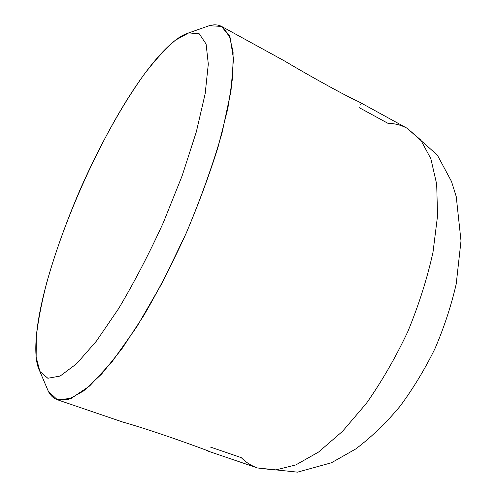 <?xml version="1.0" encoding="UTF-8"?>
<svg xmlns="http://www.w3.org/2000/svg" width="497" height="497" viewBox="0 0 497 497"><rect width="100%" height="100%" fill="white"/><g stroke="black" fill="none" stroke-linecap="round" stroke-linejoin="round"><path stroke-width="0.75" d="M205.708 26.931L188.742 32.889L175.484 40.158C165.613 48.576 155.194 59.951 144.229 74.277C122.156 104.842 99.822 145.323 80.825 187.978C66.747 220.538 55.372 252.128 46.699 282.75C41.649 302.4 38.188 320.31 36.312 336.481L36.138 357.02L39.878 371.445L47.836 378.26L60.137 376.055L76.569 363.773L96.468 341.048L118.684 308.519C134.184 282.458 149.081 253.812 163.37 222.569L182.113 175.863L196.346 131.798L205.162 93.74L208.305 64.07L206.1 44.04L199.272 33.833L188.742 32.889C185.114 33.926 181.169 35.995 176.913 39.089C117.087 83.502 28.696 283.986 36.25 358.113C36.859 363.568 38.07 368.01 39.878 371.445L46.494 386.995M210.504 447.083L241.262 457.638C245.897 462.372 251.302 465.813 257.477 467.963L275.183 470.075L295.796 464.937L318.583 452.04L342.526 431.34L366.339 403.421C381.733 381.584 395.581 357.591 407.882 331.449C418.89 304.736 427.258 278.326 432.999 252.234L437.553 215.816L436.689 184.182L430.837 158.661L420.729 139.974L407.223 128.325L420.729 139.974L430.837 158.661L436.689 184.182L437.553 215.816L432.999 252.234C427.258 278.326 418.89 304.736 407.882 331.449C395.581 357.591 381.733 381.584 366.339 403.421L342.526 431.34L318.583 452.04L295.796 464.937L275.183 470.075L257.477 467.963L297.535 472.15L331.381 462.788L355.709 448.984C371.396 437.155 386.15 422.941 399.992 406.329C413.162 388.561 424.836 369.308 434.999 348.571C444.125 327.312 451.201 305.779 456.221 283.973L461.005 240.915L456.246 196.644L451.487 181.436L437.335 155.07L407.223 128.325C401.247 125.101 394.804 123.424 387.896 123.293L359.393 107.731M208.759 451.127C205.012 449.667 158.636 432.278 122.585 421.978M284.414 60.914C312.507 77.619 348.459 97.319 358.679 101.674M361.3 103.457L360.685 104.786M48.389 391.437C50.576 395.631 53.527 398.389 57.254 399.712L68.748 399.302L83.664 390.909L101.636 374.03L121.976 348.714L143.683 315.725C158.462 290.372 172.571 263.006 186.015 233.621C198.638 203.882 209.33 175.006 218.077 146.994L227.794 108.719L232.764 76.625L233.105 51.974L229.241 35.299L221.792 26.534C218.164 24.608 213.958 24.334 209.175 25.714L221.544 26.403L230.018 37.151L233.472 58.721L230.993 91.007L222.084 132.718C212.958 164.488 201.08 197.794 186.45 232.639L162.376 282.588L136.824 326.784L111.974 361.891L89.677 385.939L71.257 398.37L57.422 399.768L48.389 391.437L39.878 371.445L47.836 378.26L60.137 376.055L76.569 363.773L96.468 341.048L118.684 308.519C134.184 282.458 149.081 253.812 163.37 222.569L182.113 175.863L196.346 131.798L205.162 93.74L208.305 64.07L206.1 44.04L199.272 33.833L188.742 32.889L209.175 25.714M284.793 61.119C312.725 77.743 348.198 97.182 358.548 101.605L407.223 128.325M206.286 450.512L257.477 467.963M123.784 422.394L57.254 399.712M221.792 26.534L284.775 61.106"/></g></svg>
